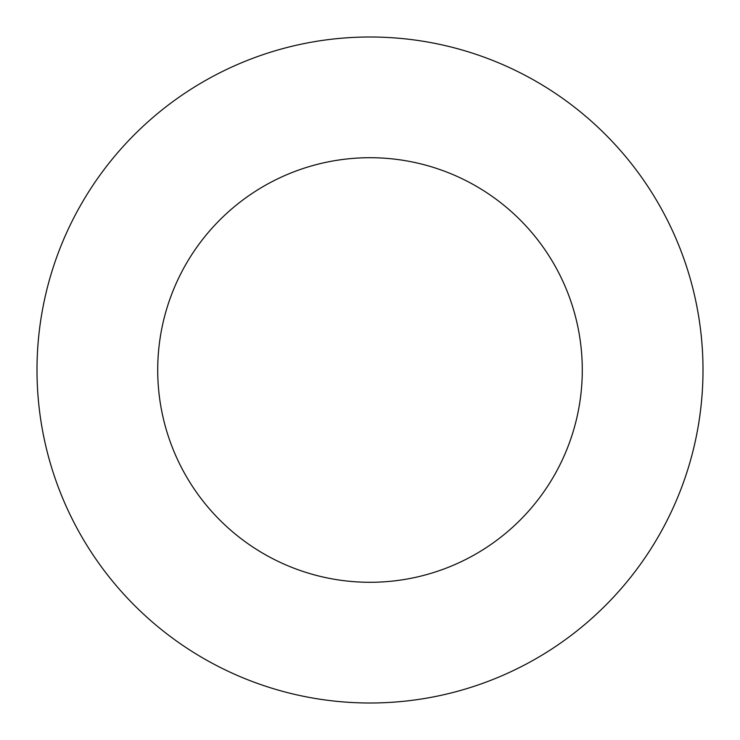 <?xml version="1.0" encoding="UTF-8"?>
<svg xmlns="http://www.w3.org/2000/svg" width="740" height="740" viewBox="0 0 740 740"><rect width="100%" height="100%" fill="white"/><g stroke="black" fill="none" stroke-linecap="round" stroke-linejoin="round"><path stroke-width="1.11" d="M582.288 370A212.288 212.288 0 0 0 370 157.713A212.288 212.288 0 0 0 157.713 370A212.288 212.288 0 0 0 370 582.288A212.288 212.288 0 0 0 582.288 370M703 370A333 333 0 0 0 370 37A333 333 0 0 0 37 370A333 333 0 0 0 370 703A333 333 0 0 0 703 370"/></g></svg>
